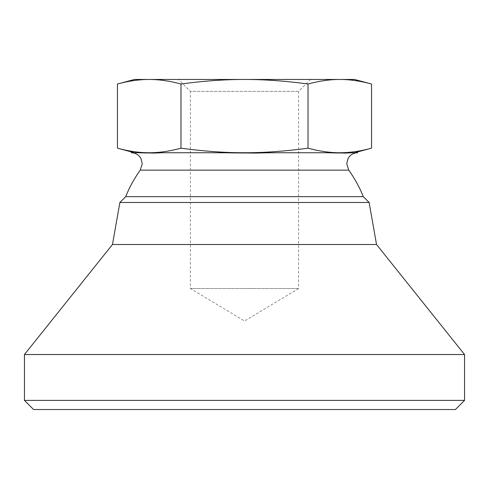 <?xml version="1.0" encoding="UTF-8"?>
<svg xmlns="http://www.w3.org/2000/svg" width="489" height="489" viewBox="0 0 489 489"><rect width="100%" height="100%" fill="white"/><g stroke="black" fill="none" stroke-linecap="round" stroke-linejoin="round"><path stroke-width="0.37" stroke-dasharray="2.44 1.83" d="M354.525 152.739L339.782 152.739C349.598 152.77 360.185 151.254 371.548 148.179M371.548 84.022C360.185 80.948 349.598 79.432 339.782 79.462C329.971 79.432 319.384 80.948 308.021 84.022L308.021 148.179C319.384 151.254 329.971 152.77 339.782 152.739L326.426 152.739L334.421 153.069L353.137 152.739M326.426 152.739L217.788 152.739L233.779 153.069L271.212 152.739M217.788 152.739L134.475 152.739L149.218 152.739L135.863 152.739L143.852 153.069L162.574 152.739M135.863 152.739L134.475 152.739M369.122 202.483L119.878 202.483M125.704 196.657L363.296 196.657M376.53 244.5L112.47 244.5M464.55 354.525L24.45 354.525M464.55 400.393L24.45 400.393M455.406 409.537L33.594 409.537M348.761 170.129L140.239 170.129M117.452 148.179C128.815 151.254 139.402 152.77 149.218 152.739C159.029 152.77 169.616 151.254 180.979 148.179C203.705 151.254 224.879 152.77 244.5 152.739C264.121 152.77 285.295 151.254 308.021 148.179M308.021 84.022C285.295 80.948 264.121 79.432 244.5 79.462C224.879 79.432 203.705 80.948 180.979 84.022C169.616 80.948 159.029 79.432 149.218 79.462L134.475 79.462M354.525 79.462L149.218 79.462C139.402 79.432 128.815 80.948 117.452 84.022M298.602 91.376L190.398 91.376L178.485 79.462L310.515 79.462L298.602 91.376L298.602 288.51L190.398 288.51L190.398 91.376L298.602 91.376M298.602 288.51L244.5 321.016L190.398 288.51L298.602 288.51M310.515 79.462L178.485 79.462M345.148 153.069L334.421 153.069L345.148 153.069M255.221 153.069L233.779 153.069L255.221 153.069M154.579 153.069L143.852 153.069L154.579 153.069M180.979 84.022L180.979 148.179M339.782 152.739L149.218 152.739"/><path stroke-width="0.73" d="M255.221 153.069L217.788 152.739L271.212 152.739L255.221 153.069M271.212 152.739L353.137 152.739L345.148 153.069L326.426 152.739M353.137 152.739L357.722 152.739L354.525 152.739L371.548 148.179C360.185 151.254 349.598 152.77 339.782 152.739C329.971 152.77 319.384 151.254 308.021 148.179C285.295 151.254 264.121 152.77 244.5 152.739C224.879 152.77 203.705 151.254 180.979 148.179C169.616 151.254 159.029 152.77 149.218 152.739L162.574 152.739L154.579 153.069L135.863 152.739L149.218 152.739C139.402 152.77 128.815 151.254 117.452 148.179L134.475 152.739L131.278 152.739L135.863 152.739M162.574 152.739L217.788 152.739M369.122 202.483L363.296 196.657L125.704 196.657L119.878 202.483L112.47 244.5L24.45 354.525L24.45 400.393L33.594 409.537L455.406 409.537L464.55 400.393L464.55 354.525L376.53 244.5L369.122 202.483L119.878 202.483M131.278 152.739C135.563 152.892 138.79 154.817 140.96 158.515L142.281 163.742L140.239 170.129L348.761 170.129L346.719 163.742L348.04 158.515C350.21 154.817 353.437 152.892 357.722 152.739M117.452 84.022C128.815 80.948 139.402 79.432 149.218 79.462L134.475 79.462L117.452 84.022L117.452 148.179M371.548 84.022L354.525 79.462L339.782 79.462C349.598 79.432 360.185 80.948 371.548 84.022L371.548 148.179M308.021 84.022C319.384 80.948 329.971 79.432 339.782 79.462L244.5 79.462C264.121 79.432 285.295 80.948 308.021 84.022L308.021 148.179M180.979 84.022C203.705 80.948 224.879 79.432 244.5 79.462L149.218 79.462C159.029 79.432 169.616 80.948 180.979 84.022L180.979 148.179M149.218 152.739L339.782 152.739M24.45 400.393L464.55 400.393M24.45 354.525L464.55 354.525M112.47 244.5L376.53 244.5M140.239 170.129A128.069 128.069 0 0 0 125.704 196.657M363.296 196.657A128.069 128.069 0 0 0 348.761 170.129"/></g></svg>
